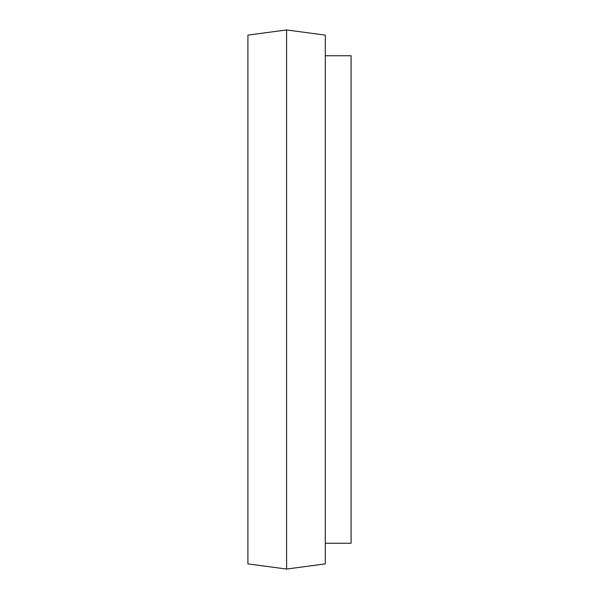 <?xml version="1.0" encoding="UTF-8"?>
<svg xmlns="http://www.w3.org/2000/svg" width="599" height="599" viewBox="0 0 599 599"><rect width="100%" height="100%" fill="white"/><g stroke="black" fill="none" stroke-linecap="round" stroke-linejoin="round"><path stroke-width="0.9" d="M286.607 29.95L247.911 35.109L247.911 563.891L286.607 569.05L286.607 29.95L325.294 35.109L325.294 563.891L286.607 569.05M325.294 55.744L351.089 55.744L351.089 543.256L325.294 543.256"/></g></svg>
